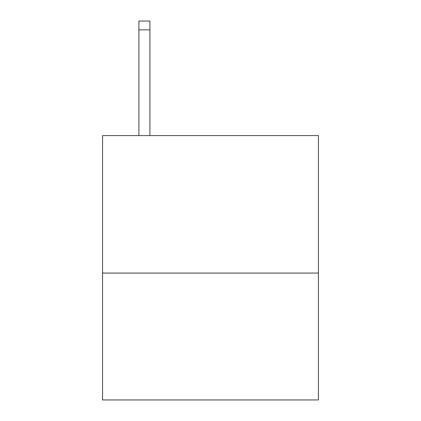 <?xml version="1.0" encoding="UTF-8"?>
<svg xmlns="http://www.w3.org/2000/svg" width="421" height="421" viewBox="0 0 421 421"><rect width="100%" height="100%" fill="white"/><g stroke="black" fill="none" stroke-linecap="round" stroke-linejoin="round"><path stroke-width="0.63" d="M318.444 273.061L318.444 135.599L102.556 135.599L102.556 399.95L318.444 399.95L318.444 273.061L102.556 273.061M149.918 135.599L149.918 29.859L138.904 29.859L138.904 21.05L149.918 21.05L149.918 29.859M138.904 135.599L138.904 29.859"/></g></svg>
